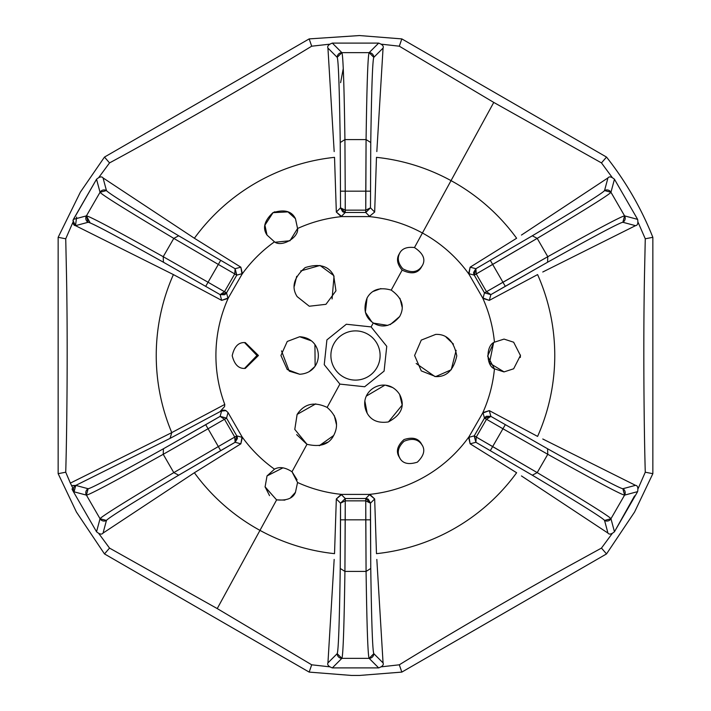 <?xml version="1.0" encoding="UTF-8"?>
<svg xmlns="http://www.w3.org/2000/svg" width="711" height="711" viewBox="0 0 711 711"><rect width="100%" height="100%" fill="white"/><g stroke="black" fill="none" stroke-linecap="round" stroke-linejoin="round"><path stroke-width="1.07" d="M194.379 238.256L189.553 235.065L194.379 238.256A199.258 199.258 0 0 1 334.526 157.344A199.258 199.258 0 0 0 194.379 238.256L199.613 241.518L194.379 238.256M84.796 199.587L85.124 199.018M72.94 220.41L75.499 225.663L173.404 274.588A199.258 199.258 0 0 0 171.76 432.599A199.258 199.258 0 0 1 173.404 274.588L75.499 225.663L88.128 222.276C91.035 222.534 116.133 235.848 163.432 262.235L220.143 294.63L221.681 300.371L228.355 297.9A139.587 139.587 0 0 0 224.774 404.435L171.76 432.599A199.258 199.258 0 0 0 171.769 432.626L70.353 483.107L65.732 472.22C67.198 421.152 67.758 330.731 66.381 269.327L65.732 238.78L66.381 269.327C67.758 330.731 67.198 421.152 65.732 472.22L58.151 473.677L58.151 237.323L65.732 238.78L72.886 222.392L65.732 238.78L58.151 237.323L80.396 192.094L104.481 157.078L109.538 162.908L104.481 157.078L309.169 38.901L311.694 46.197L285.573 62.026C233.066 93.932 154.429 138.689 109.538 162.908L98.918 177.306L109.53 162.908C154.429 138.689 233.066 93.932 285.573 62.026L311.694 46.197L329.469 44.198L311.694 46.197L309.169 38.901L359.455 35.55L401.831 38.901L399.306 46.197L381.531 44.198L399.306 46.197L493.763 102.42L422.423 233.004A139.587 139.587 0 0 0 369.187 216.588L374.67 212.047L376.475 157.344A199.258 199.258 0 0 1 451.032 180.63A199.258 199.258 0 0 0 376.475 157.344L374.67 212.047L370.467 207.843L370.76 142.529C371.56 88.377 372.573 59.982 373.808 57.342L383.06 48.09L376.83 151.567L383.06 48.09C383.896 46.162 382.429 44.5 378.67 43.104L332.33 43.104C328.571 44.5 327.104 46.162 327.94 48.09L337.192 57.342C338.427 59.982 339.44 88.377 340.24 142.529L340.533 207.843L336.33 212.047L334.526 157.344L336.33 212.047L341.813 216.588A139.587 139.587 0 0 0 297.562 228.507L295.447 218.668L287.928 211.887L273.033 212.66L264.919 225.174L267.025 235.074L274.49 241.829A139.587 139.587 0 0 0 242.042 274.188L240.851 267.176L235.11 268.714L178.692 235.794C132.193 208.03 108.116 192.957 106.446 190.566L103.059 177.928L189.553 235.065L103.059 177.928C101.797 176.239 99.629 176.675 96.545 179.234L72.975 220.294M343.262 68.567L340.613 82.672M334.17 151.567L327.94 48.09L334.17 151.567M267.025 235.074L274.49 241.829L267.025 235.074L264.919 225.174L273.033 212.66L287.928 211.887L295.447 218.668L297.562 228.507L295.447 218.668C291.741 211.078 284.231 209.105 272.908 212.731C264.323 220.739 262.359 228.178 267.025 235.074L274.49 241.829C281.503 247.668 299.109 237.492 297.562 228.507C299.109 237.492 281.503 247.668 274.49 241.829A139.587 139.587 0 0 0 242.042 274.188L228.027 298.451L221.681 300.371L173.404 274.588L221.681 300.371L220.143 294.63L163.432 262.235C116.133 235.848 91.035 222.534 88.128 222.276L86.413 215.877C89.364 216.153 114.969 229.76 163.219 256.698L163.432 262.235L163.219 256.698L208.056 282.24L205.71 286.302L208.056 282.24L224.48 291.723L220.143 294.63L224.498 291.688L226.533 292.861L224.48 291.723L226.489 292.932L220.143 294.63L224.516 294.745M275.45 242.22L290.017 240.727L297.554 228.542L289.964 240.762L275.415 242.211M274.801 211.78L272.633 212.9M283.014 467.82L267.025 475.926L274.49 469.171C279.307 466.469 285.147 467.323 291.999 471.748L297.562 482.493L295.447 492.332L297.562 482.493A139.587 139.587 0 0 0 341.813 494.412L336.33 498.953L334.526 553.656A199.258 199.258 0 0 1 259.968 530.37L276.623 499.877C286.817 500.793 293.092 498.278 295.447 492.332C293.092 498.278 286.817 500.793 276.623 499.877L265.079 486.999L267.025 475.926L265.079 486.999L276.623 499.877L259.968 530.37A199.258 199.258 0 0 0 334.526 553.656L336.33 498.953L340.533 503.157L340.24 568.471C339.44 622.623 338.427 651.018 337.192 653.658L327.94 662.91L334.17 559.433L327.94 662.91C327.104 664.838 328.571 666.5 332.33 667.896L355.536 667.896A312.396 312.396 0 0 1 355.5 667.896L355.5 667.896A312.396 312.396 0 0 1 355.464 667.896L378.67 667.896C382.429 666.5 383.896 664.838 383.06 662.91L373.808 653.658C372.573 651.018 371.56 622.623 370.76 568.471L370.467 503.157L374.67 498.953L376.475 553.656L374.67 498.953L369.187 494.412A139.587 139.587 0 0 0 468.958 436.812L470.149 443.824L516.621 472.744A199.258 199.258 0 0 1 376.475 553.656A199.258 199.258 0 0 0 516.621 472.744L470.149 443.824L475.89 442.286L532.308 475.206C578.807 502.97 602.884 518.043 604.554 520.434L607.941 533.072L521.447 475.935L607.941 533.072C609.203 534.761 611.371 534.325 614.455 531.766L637.625 491.63C638.3 487.675 637.598 485.577 635.501 485.337L622.872 488.724C619.965 488.466 594.867 475.152 547.568 448.765L490.857 416.37L489.319 410.629L537.596 436.412L489.319 410.629L482.645 413.1A139.587 139.587 0 0 0 494.447 368.822L504.028 371.906L513.653 368.787L520.434 355.5L513.653 342.213L504.028 339.094L494.447 342.178A139.587 139.587 0 0 0 482.645 297.891L489.319 300.371L537.596 274.588A199.258 199.258 0 0 1 537.596 436.412A199.258 199.258 0 0 0 537.596 274.588L489.319 300.371L490.857 294.63L547.568 262.235C594.867 235.848 619.965 222.534 622.872 222.276L635.501 225.663L542.777 272.002L635.501 225.663C637.598 225.423 638.3 223.325 637.625 219.37L614.455 179.234C611.371 176.675 609.203 176.239 607.941 177.928L604.554 190.566C602.884 192.957 578.807 208.03 532.308 235.794L475.89 268.714L470.149 267.176L468.958 274.188A139.587 139.587 0 0 0 422.423 233.004L451.032 180.63A199.258 199.258 0 0 1 516.621 238.256L470.149 267.176L516.621 238.256A199.258 199.258 0 0 0 451.032 180.63L493.763 102.42L399.306 46.197L401.831 38.901L359.455 35.55L309.169 38.901L104.481 157.078L80.396 192.094L58.151 237.323L58.151 473.677L76.433 512.044L104.481 553.922L309.169 672.099L351.545 675.45L359.455 675.45L401.831 672.099L606.519 553.922L634.567 512.044L652.849 473.677L652.849 237.323C641.304 208.323 625.858 181.581 606.519 157.078L401.831 38.901L606.519 157.078L601.47 162.908L493.763 102.42L601.47 162.908L612.082 177.306L601.462 162.908L606.519 157.078C625.849 181.581 641.295 208.332 652.849 237.323L652.849 473.677L634.567 512.044L606.519 553.922L401.831 672.099L359.455 675.45L351.545 675.45L309.169 672.099L104.481 553.922L109.53 548.092L217.237 608.58L311.694 664.803L309.169 672.099L311.694 664.803L329.469 666.802L311.694 664.803L217.237 608.58L259.968 530.37A199.258 199.258 0 0 1 194.379 472.744L240.851 443.824L242.042 436.812A139.587 139.587 0 0 0 274.49 469.171L267.025 475.926M297.082 479.845L292.052 471.793L297.082 479.854M319.275 445.69L333.672 435.496C329.086 444.446 320.19 447.379 306.992 444.295L294.789 429.408L297.1 414.46M306.823 444.224L296.656 434.625L306.912 444.259M399.431 316.902L390.206 324.634L399.644 316.537C391.272 326.376 382.491 328.509 373.284 322.945L371.115 326.909L346.328 324.243L326.909 339.885L324.243 364.672L339.885 384.091L324.243 364.672L326.909 339.885L346.328 324.243L371.115 326.909L386.757 346.328L384.091 371.115L364.672 386.757L339.885 384.091L327.14 407.421C314.271 401.342 304.264 403.67 297.136 414.406L315.755 403.866L297.136 414.406C304.264 403.67 314.271 401.342 327.14 407.421C336.845 415.828 339.023 425.187 333.672 435.496L333.655 435.523M336.499 424.805L334.286 415.553L336.499 424.805M355.5 330.891A24.609 24.609 0 0 0 330.891 355.5A24.609 24.609 0 0 0 355.5 380.109A24.609 24.609 0 0 0 380.109 355.5A24.609 24.609 0 0 0 355.5 330.891A24.609 24.609 0 0 1 380.109 355.5A24.609 24.609 0 0 1 355.5 380.109A24.609 24.609 0 0 1 330.891 355.5A24.609 24.609 0 0 1 355.5 330.891M373.604 323.141L387.779 325.398L373.604 323.141M367.054 297.989L365.374 312.262L371.791 321.879M297.562 228.507L297.562 228.507A139.587 139.587 0 0 1 341.813 216.588L369.187 216.588L341.164 216.588L345.262 212.491L365.738 212.491L369.836 216.588L365.738 212.491L370.467 207.843L365.818 212.491L365.774 210.145L365.738 212.491L365.738 210.145L370.467 207.843L365.774 210.145L365.774 191.179L370.467 191.179L365.774 191.179L366.076 139.578L370.76 142.529L370.467 207.843L374.67 212.047L369.187 216.588A139.587 139.587 0 0 1 422.423 233.004L414.469 247.561C406.799 246.628 401.786 248.654 399.431 253.631C396.178 258.617 397.085 264.11 402.142 270.118L391.219 290.115C380.012 286.915 371.995 289.475 367.169 297.785C362.912 308.947 364.947 317.337 373.284 322.945L373.275 322.936C364.947 317.337 362.912 308.947 367.169 297.785L367.169 297.785C371.995 289.475 380.012 286.915 391.219 290.115C402.177 297.936 404.986 306.743 399.644 316.537L399.662 316.502M380.874 288.577L373.231 291.412L380.892 288.577M402.159 307.25L399.946 298.318L402.159 307.259M296.985 296.327L297.136 296.594C291.146 287.164 293.83 277.494 305.17 267.603C319.15 263.212 328.651 265.852 333.672 275.504L335.947 290.843L325.949 304.317L309.276 306.237L297.154 296.62M332.081 298.967L334.019 276.126L332.081 298.967M300.62 336.774L311.365 340.836L299.678 336.747C324.563 338.072 324.563 372.911 299.678 374.253L289.457 371.222L299.678 374.253L287.253 369.542L280.934 355.5L287.253 341.458L299.642 336.747M281.512 350.887L289.19 371.035L281.512 350.87M309.152 371.684L314.751 366.654L309.143 371.684M315.124 366.129L314.929 344.586L315.124 366.129M276.668 499.886L284.915 500.117L276.623 499.877M295.421 492.368L290.746 497.504L295.447 492.332M265.034 486.742L276.517 499.842M504.028 339.094L494.447 342.178L504.028 339.094L513.653 342.213L520.434 355.5L513.653 368.787L504.028 371.906L494.447 368.822C485.889 365.667 485.889 345.342 494.447 342.178L504.063 339.094M493.576 342.853L489.461 363.045L504.09 371.906M366.725 412.389L364.867 401.057L367.169 413.215C355.873 391.014 386.046 373.586 399.644 394.463L402.133 404.835L399.644 394.463C405.368 405.705 401.599 414.86 388.348 421.934C378.341 423.401 371.284 420.503 367.169 413.215L367.187 413.251M388.482 421.89L402.115 405.163L388.499 421.89M399.644 394.463L399.644 394.463C386.046 373.586 355.873 391.014 367.169 413.215C371.284 420.503 378.341 423.401 388.348 421.934C401.599 414.86 405.368 405.705 399.644 394.463M392.694 387.548L385.531 385.211L392.694 387.548M384.891 385.149L366.334 396.089L384.891 385.149M436.003 334.41L435.692 334.401C446.864 333.939 453.894 341.093 456.782 355.864C453.591 370.164 446.561 377.079 435.692 376.599L421.276 370.893L414.602 355.491L421.276 340.098L435.665 334.401M521.447 235.065L607.941 177.928L521.447 235.065M399.306 664.803L401.831 672.099L399.306 664.803C442.757 638.025 520.852 592.29 574.692 562.792L601.462 548.092L606.519 553.922L601.462 548.092L612.082 533.694L601.462 548.092L574.692 562.792C520.852 592.29 442.757 638.025 399.306 664.803L381.531 666.802L399.306 664.803M645.268 472.22L652.849 473.677L645.268 472.22C643.802 421.188 643.242 330.695 644.619 269.327L645.268 238.78L652.849 237.323L645.268 238.78L638.114 222.392L645.268 238.78L644.619 269.327C643.242 330.695 643.802 421.188 645.268 472.22L638.114 488.608L645.268 472.22M520.319 357.473L520.425 355.029L520.319 357.473M376.83 559.433L383.06 662.91L376.83 559.433M634.567 495.905L614.455 531.766L610.962 518.719C609.247 516.302 584.655 500.935 537.205 472.619L474.237 435.87L468.638 437.372L482.973 412.549L489.319 410.629L490.857 416.37L547.568 448.765C594.867 475.152 619.965 488.466 622.872 488.724L624.587 495.123C621.636 494.847 596.031 481.24 547.781 454.302L547.568 448.765L547.781 454.302L502.944 428.76L505.29 424.698L502.944 428.76L486.52 419.277L490.857 416.37L486.502 419.312L484.467 418.139L486.52 419.277L484.511 418.068L490.857 416.37L486.484 416.255M542.777 438.998L635.501 485.337L542.777 438.998M72.673 487.604L70.353 483.107L171.769 432.626L170.08 438.367L221.636 410.798L220.143 416.37L205.71 424.698L208.056 428.76L163.219 454.302L208.056 428.76L218.33 446.561L208.056 428.76L224.48 419.277L234.754 437.078L236.807 435.941L235.11 442.286L234.737 437.043L236.763 435.87L218.33 446.561L234.754 437.078L235.11 442.286L220.677 450.623L218.33 446.561L173.795 472.619L163.219 454.302C114.969 481.24 89.364 494.847 86.413 495.123L74.068 491.816L72.069 489.248L72.673 487.604L72.069 489.248L73.384 491.648L72.069 489.248L74.068 491.816L86.413 495.123L100.038 518.719L86.413 495.123C89.364 494.847 114.969 481.24 163.219 454.302L173.795 472.619L218.33 446.561L220.677 450.623L178.692 475.206L173.795 472.619C126.345 500.935 101.753 516.302 100.038 518.719L96.545 531.766L100.038 518.719A4.684 4.684 15 0 0 106.446 520.434L100.038 518.719C101.753 516.302 126.345 500.935 173.795 472.619L178.692 475.206C132.193 502.97 108.116 518.043 106.446 520.434L103.059 533.072L106.446 520.434C108.116 518.043 132.193 502.97 178.692 475.206L235.11 442.286L240.851 443.824L194.379 472.744L103.059 533.072C101.797 534.761 99.629 534.325 96.545 531.766L73.384 491.648L96.545 531.766C99.629 534.325 101.797 534.761 103.059 533.072L194.379 472.744A199.258 199.258 0 0 0 259.968 530.37L217.237 608.58L109.53 548.092L98.918 533.694L109.538 548.092L104.481 553.922L76.433 512.044L58.151 473.677L65.732 472.22L70.718 483.889M355.509 667.896L332.33 667.896L341.875 658.342L369.125 658.342C367.889 655.649 366.876 626.675 366.076 571.422L370.76 568.471C371.56 622.623 372.573 651.018 373.808 653.658L369.125 658.342A4.684 4.684 -45 0 0 373.808 653.658L383.06 662.91C383.896 664.838 382.429 666.5 378.67 667.896L369.125 658.342L378.67 667.896L355.5 667.896M366.378 498.553L365.738 498.509L366.076 571.422L365.774 519.821L370.467 519.821L370.76 568.471L366.076 571.422L344.924 571.422L345.262 498.509L341.164 494.412L369.836 494.412L374.67 498.953L370.467 503.157L370.467 519.821L365.774 519.821L365.774 500.855L370.467 503.157L365.738 500.855L365.738 498.509L365.774 500.855L365.818 498.509L370.467 503.157L368.378 499.318M367.96 499.069L366.974 498.678M365.738 498.509L369.836 494.412L365.738 498.509L345.262 498.509L365.738 498.509M365.738 500.855L345.262 500.855L365.738 500.855M365.774 519.821L345.226 519.821L365.774 519.821M341.875 658.342C343.111 655.649 344.124 626.675 344.924 571.422L366.076 571.422C366.876 626.675 367.889 655.649 369.125 658.342L341.875 658.342L337.192 653.658C338.427 651.018 339.44 622.623 340.24 568.471L340.533 519.821L345.226 519.821L344.924 571.422L340.24 568.471L344.924 571.422C344.124 626.675 343.111 655.649 341.875 658.342L332.33 667.896C328.571 666.5 327.104 664.838 327.94 662.91L337.192 653.658A4.684 4.684 45 0 0 341.875 658.342M340.533 503.157L345.226 500.855L345.226 519.821L340.533 519.821L340.533 503.157L345.262 498.509L345.262 500.855L345.182 498.509L345.226 500.855L340.533 503.157L336.33 498.953L341.164 494.412L345.262 498.509L340.533 503.157M486.066 416.486L485.231 417.153M484.831 417.606L484.467 418.139L482.973 412.549L484.467 418.139L474.237 435.87L484.467 418.139L486.502 419.312L476.263 437.043L486.52 419.277L502.944 428.76L492.67 446.561L502.944 428.76L547.781 454.302L537.205 472.619L547.781 454.302C596.031 481.24 621.636 494.847 624.587 495.123A4.684 4.684 -105 0 0 622.872 488.724L635.501 485.337C637.598 485.577 638.3 487.675 637.625 491.63L624.587 495.123L610.962 518.719L624.587 495.123L637.625 491.63L626.044 511.698M490.323 450.623L492.67 446.561L537.205 472.619L532.308 475.206L475.89 442.286L476.246 437.078L492.67 446.561L490.323 450.623M532.308 475.206L537.205 472.619C584.655 500.935 609.247 516.302 610.962 518.719L604.554 520.434C602.884 518.043 578.807 502.97 532.308 475.206M476.263 437.043L474.193 435.941L476.263 437.043M476.246 437.078L475.89 442.286L474.193 435.941L476.246 437.078M470.149 443.824L468.638 437.372L474.237 435.87L475.89 442.286L470.149 443.824M614.455 531.766C611.371 534.325 609.203 534.761 607.941 533.072L604.554 520.434A4.684 4.684 -15 0 0 610.962 518.719L614.455 531.766M237.047 436.447L236.763 435.87L242.362 437.372L240.851 443.824L235.11 442.286L237.394 438.554M237.403 438.074L237.243 437.025M72.069 486.564L71.562 485.613L75.784 485.409L74.068 491.816A4.684 4.684 -75 0 1 75.784 485.409L170.08 438.367L75.784 485.409L88.128 488.724A4.684 4.684 105 0 0 86.413 495.123L88.128 488.724C91.035 488.466 116.133 475.152 163.432 448.765L163.219 454.302L163.432 448.765L220.143 416.37L224.48 419.277L226.533 418.139L228.027 412.54L242.362 437.372L236.763 435.87L226.533 418.139L224.498 419.312L226.533 418.139L236.763 435.87L234.737 437.043L224.48 419.277L208.056 428.76L205.71 424.698L163.432 448.765C116.133 475.152 91.035 488.466 88.128 488.724L75.784 485.409L73.793 485.889M221.636 410.798L170.08 438.367L171.76 432.599L224.774 404.435L224.587 406.541L220.472 411.109L225.902 410.585L221.636 410.798A4.684 4.684 15 0 1 225.902 410.585L228.027 412.54L226.533 418.139L224.48 419.277L220.143 416.37L226.489 418.068L220.143 416.37L221.636 410.798M224.934 294.514L225.769 293.847M226.169 293.394L226.533 292.861L228.027 298.451L226.533 292.861L208.056 282.24L218.33 264.439L234.754 273.922L224.498 291.688L234.737 273.957L236.763 275.13L226.533 292.861L236.763 275.13L242.362 273.628L228.355 297.891A139.587 139.587 0 0 0 224.774 404.435L224.587 406.541L220.472 411.109L226.045 410.656M75.499 225.663C73.402 225.423 72.7 223.325 73.375 219.37L86.413 215.877A4.684 4.684 75 0 0 88.128 222.276L75.499 225.663L76.628 217.077M86.413 215.877L73.375 219.37L84.956 199.302L96.545 179.234L100.038 192.281L86.413 215.877L100.038 192.281C101.753 194.698 126.345 210.065 173.795 238.381L163.219 256.698L173.795 238.381L218.33 264.439L208.056 282.24L163.219 256.698C114.969 229.76 89.364 216.153 86.413 215.877L90.137 222.899M199.613 241.518L240.851 267.176L199.613 241.518M220.677 260.377L218.33 264.439L173.795 238.381L178.692 235.794L235.11 268.714L234.754 273.922L218.33 264.439L220.677 260.377M178.692 235.794L173.795 238.381C126.345 210.065 101.753 194.698 100.038 192.281L106.446 190.566C108.116 192.957 132.193 208.03 178.692 235.794M234.737 273.957L236.807 275.059L234.737 273.957M234.754 273.922L235.11 268.714L236.807 275.059L234.754 273.922M240.851 267.176L242.362 273.628L236.763 275.13L235.11 268.714L240.851 267.176M96.545 179.234C99.629 176.675 101.797 176.239 103.059 177.928L106.446 190.566A4.684 4.684 165 0 0 100.038 192.281L96.545 179.234M370.76 142.529L366.076 139.578C366.876 84.325 367.889 55.351 369.125 52.658L373.808 57.342C372.573 59.982 371.56 88.377 370.76 142.529M378.67 43.104C382.429 44.5 383.896 46.162 383.06 48.09L373.808 57.342A4.684 4.684 -135 0 0 369.125 52.658L378.67 43.104L369.125 52.658C367.889 55.351 366.876 84.325 366.076 139.578L365.774 210.145L345.226 210.145L345.226 191.179L365.774 191.179L345.226 191.179L344.924 139.578L366.076 139.578L344.924 139.578C344.124 84.325 343.111 55.351 341.875 52.658L369.125 52.658L341.875 52.658L332.33 43.104L378.67 43.104M344.622 212.447L345.262 212.491L345.262 210.145L365.738 210.145L365.738 212.491L345.182 212.491L345.226 210.145L340.533 207.843L340.24 142.529C339.44 88.377 338.427 59.982 337.192 57.342L341.875 52.658C343.111 55.351 344.124 84.325 344.924 139.578L340.24 142.529L344.924 139.578L345.226 191.179L340.533 191.179L345.226 191.179L345.262 212.491L341.164 216.588L336.33 212.047L340.533 207.843L345.226 210.145L345.182 212.491L340.533 207.843L342.622 211.682M343.04 211.931L344.026 212.322M327.94 48.09C327.104 46.162 328.571 44.5 332.33 43.104L341.875 52.658A4.684 4.684 135 0 0 337.192 57.342L327.94 48.09M473.953 274.553L474.237 275.13L537.205 238.381C584.655 210.065 609.247 194.698 610.962 192.281C609.247 194.698 584.655 210.065 537.205 238.381L532.308 235.794C578.807 208.03 602.884 192.957 604.554 190.566L610.962 192.281A4.684 4.684 -165 0 0 604.554 190.566L607.941 177.928C609.203 176.239 611.371 176.675 614.455 179.234L610.962 192.281L624.587 215.877C621.636 216.153 596.031 229.76 547.781 256.698L484.467 292.861L482.973 298.451L468.638 273.628L470.149 267.176L475.89 268.714L532.308 235.794L537.205 238.381L492.67 264.439L490.323 260.377L492.67 264.439L476.246 273.922L475.89 268.714L476.263 273.957L474.237 275.13L476.246 273.922L474.193 275.059L475.89 268.714L473.606 272.446M473.597 272.926L473.757 273.975M474.237 275.13L468.638 273.628L474.237 275.13L484.467 292.861L474.237 275.13M476.263 273.957L486.502 291.688L476.263 273.957M492.67 264.439L502.944 282.24L492.67 264.439M537.205 238.381L547.781 256.698L537.205 238.381M624.587 215.877L610.962 192.281L614.455 179.234L637.625 219.37L624.587 215.877L622.872 222.276C619.965 222.534 594.867 235.848 547.568 262.235L505.29 286.302L502.944 282.24L547.781 256.698L547.568 262.235L547.781 256.698C596.031 229.76 621.636 216.153 624.587 215.877L637.625 219.37C638.3 223.325 637.598 225.423 635.501 225.663L622.872 222.276A4.684 4.684 -75 0 0 624.587 215.877M490.857 294.63L486.52 291.723L502.944 282.24L505.29 286.302L490.857 294.63L484.467 292.861L486.502 291.688L484.511 292.932L486.52 291.723L490.857 294.63L489.319 300.371L482.973 298.451L484.467 292.861L490.857 294.63M245.313 342.613L258.449 355.5L245.313 368.387C238.834 368.956 234.47 364.734 232.204 355.713C234.292 346.399 238.665 342.035 245.313 342.613C238.665 342.035 234.292 346.399 232.204 355.713C234.47 364.734 238.834 368.956 245.313 368.387L258.449 355.5L245.313 342.613M244.584 368.369L256.964 355.5L244.584 342.631L256.964 355.5L244.584 368.369M402.861 268.811C397.876 263.141 396.978 257.666 400.151 252.378C396.978 257.666 397.876 263.141 402.861 268.811C411.785 273.468 418.326 272.286 422.485 265.265C418.326 272.286 411.785 273.468 402.861 268.811M371.764 321.852L365.365 312.227L367.063 297.971M267.052 475.881L282.996 467.82M269.54 495.638L265.052 486.804M295.474 218.712L297.562 228.462M294.31 286.249L296.691 276.312M300.7 270.927L320.003 265.461L333.672 275.504C328.651 265.852 319.15 263.212 305.17 267.603C293.83 277.494 291.146 287.164 297.136 296.594L309.276 306.237L325.949 304.317L335.947 290.843L333.672 275.504M299.704 374.253L299.678 374.253C324.563 372.911 324.563 338.072 299.678 336.747L287.253 341.458L280.934 355.5L287.253 369.542L299.678 374.253M297.136 414.406L294.789 429.408L306.992 444.295L291.999 471.748C285.147 467.323 279.307 466.469 274.49 469.171A139.587 139.587 0 0 1 242.042 436.812L228.027 412.54M327.495 442.233L319.248 445.69M503.975 371.906L494.492 368.849M494.447 368.822L494.447 368.822A139.587 139.587 0 0 1 482.645 413.1L468.958 436.812A139.587 139.587 0 0 1 369.187 494.412L341.813 494.412A139.587 139.587 0 0 1 297.562 482.493L291.999 471.748L306.992 444.295C320.19 447.379 329.086 444.446 333.672 435.496C339.023 425.187 336.845 415.828 327.14 407.421L339.885 384.091L364.672 386.757L384.091 371.115L386.757 346.328L371.115 326.909L373.284 322.945C382.491 328.509 391.272 326.376 399.644 316.537C404.986 306.743 402.177 297.936 391.219 290.115L402.142 270.118C411.607 274.642 418.139 273.442 421.756 266.518C426.111 259.995 423.676 253.676 414.469 247.561L422.423 233.004A139.587 139.587 0 0 1 468.958 274.188L482.645 297.891A139.587 139.587 0 0 1 494.447 342.178C485.889 345.342 485.889 365.667 494.447 368.822M494.421 368.805L487.63 356.104L493.638 342.8M446.081 337.138L453.44 344.097M456.142 350.327L451.227 369.773L435.692 376.599C446.561 377.079 453.591 370.164 456.782 355.864C453.894 341.093 446.864 333.939 435.692 334.401L421.276 340.098L414.602 355.491L421.276 370.893L435.692 376.599M434.981 376.581L416.175 363.481M400.151 458.622C396.685 452.8 398 447.006 404.088 441.255C412.647 437.772 418.779 439.256 422.485 445.735C418.779 439.256 412.647 437.772 404.088 441.255C398 447.006 396.685 452.8 400.151 458.622M421.756 444.482C418.681 438.376 412.762 436.741 403.999 439.567C397.218 445.744 395.698 451.681 399.431 457.369C402.257 463.421 408.221 465.021 417.339 462.168C424.014 455.698 425.489 449.805 421.756 444.482C425.489 449.805 424.014 455.698 417.339 462.168C408.221 465.021 402.257 463.421 399.431 457.369C395.698 451.681 397.218 445.744 403.999 439.567C412.762 436.741 418.681 438.376 421.756 444.482M402.142 270.118C397.085 264.11 396.178 258.617 399.431 253.631C401.786 248.654 406.799 246.628 414.469 247.561C423.676 253.676 426.111 259.995 421.756 266.518C418.139 273.442 411.607 274.642 402.142 270.118"/></g></svg>
